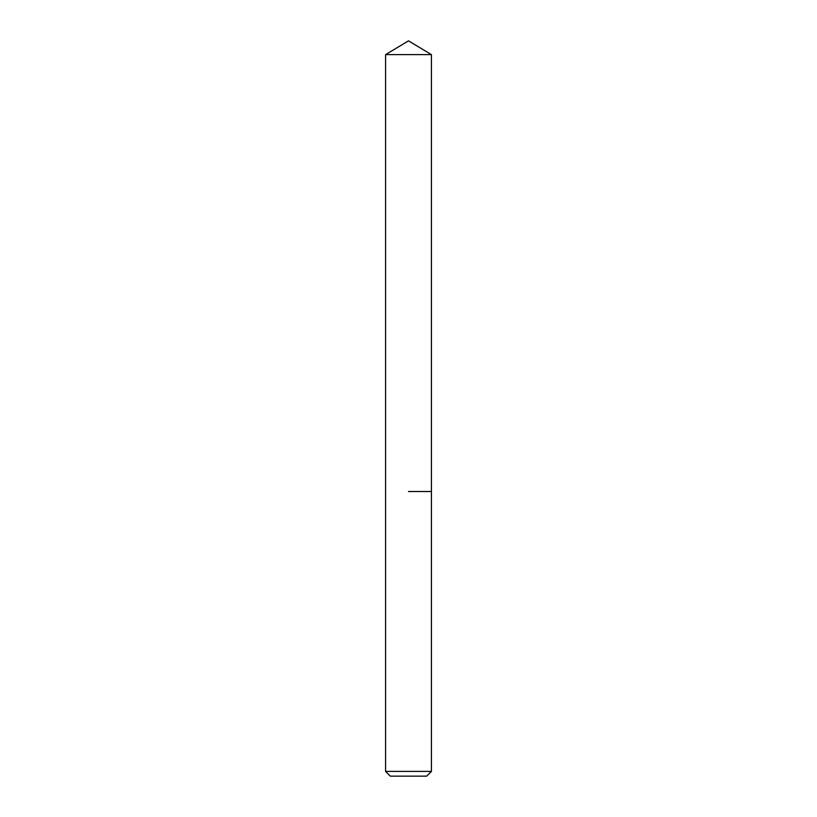 <?xml version="1.0" encoding="UTF-8"?>
<svg xmlns="http://www.w3.org/2000/svg" width="817" height="817" viewBox="0 0 817 817"><rect width="100%" height="100%" fill="white"/><g stroke="black" fill="none" stroke-linecap="round" stroke-linejoin="round"><path stroke-width="1.23" d="M431.427 771.401L385.573 771.401L390.312 776.15L426.688 776.15L431.427 771.401L431.427 54.627L385.573 54.627L408.5 40.85L431.427 54.627M408.5 491.517L431.427 491.517L408.5 491.517M385.573 771.401L385.573 54.627"/></g></svg>
